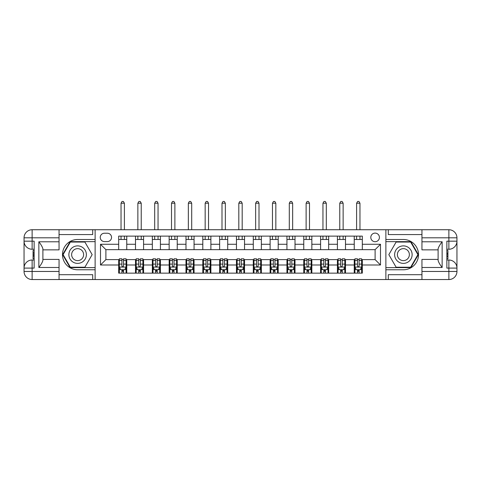 <?xml version="1.0" encoding="UTF-8"?>
<svg xmlns="http://www.w3.org/2000/svg" width="481" height="481" viewBox="0 0 481 481"><rect width="100%" height="100%" fill="white"/><g stroke="black" fill="none" stroke-linecap="round" stroke-linejoin="round"><path stroke-width="0.72" d="M375.108 233.099A4.305 4.305 0 0 0 370.803 237.404A4.305 4.305 0 0 0 375.108 241.709A4.305 4.305 0 0 0 379.413 237.404A4.305 4.305 0 0 0 375.108 233.099M59.049 274.693L92.701 274.693L92.701 279.539L421.951 279.539L421.951 271.458L448.875 271.458L448.875 268.097L446.855 268.097L446.855 241.173L448.875 241.173L448.875 237.806L421.951 237.806L421.951 241.781L442.141 241.781L442.141 267.49C439.989 264.724 438.642 262.392 438.107 260.492L438.107 248.773C438.642 246.873 439.989 244.546 442.141 241.781M104.413 241.576L107.371 241.576A4.173 4.173 0 0 0 111.544 237.404A4.173 4.173 0 0 0 107.371 233.231L104.413 233.231A4.173 4.173 0 0 0 100.24 237.404A4.173 4.173 0 0 0 104.413 241.576M385.876 239.49L385.876 269.775L403.379 269.775A15.145 15.145 0 0 0 418.518 254.635A15.145 15.145 0 0 0 403.379 239.49L385.876 239.49L385.876 229.732L59.049 229.732L59.049 237.806L32.125 237.806L32.125 241.173L34.145 241.173L34.145 268.097L32.125 268.097L32.125 271.458L59.049 271.458L59.049 267.49L38.859 267.49L38.859 241.781C41.011 244.546 42.358 246.873 42.893 248.773L42.893 260.492C42.358 262.392 41.011 264.724 38.859 267.49M95.124 269.775L95.124 239.49L77.621 239.49A15.145 15.145 0 0 0 62.482 254.635A15.145 15.145 0 0 0 77.621 269.775L95.124 269.775L95.124 279.539M118.681 265.001L100.505 265.001L100.505 244.27L118.681 244.27L118.681 249.651L105.892 249.651L105.892 259.614L118.681 259.614L118.681 273.142L362.319 273.142L362.319 259.614L375.108 259.614L375.108 249.651L362.319 249.651L362.319 244.27L380.495 244.27L380.495 265.001L362.319 265.001M362.319 244.27L362.319 236.123L118.681 236.123L118.681 244.27M354.244 236.123L354.244 249.651L362.319 249.651M354.244 249.651L118.681 249.651M118.681 259.614L119.354 259.614M121.909 259.614L123.527 259.614M126.082 259.614L126.756 259.614L126.756 273.142M136.177 259.614L126.756 259.614M138.738 259.614L140.35 259.614M142.911 259.614L143.585 259.614L143.585 273.142M153.006 259.614L143.585 259.614M155.561 259.614L157.179 259.614M159.734 259.614L160.407 259.614L160.407 273.142M169.829 259.614L160.407 259.614M172.39 259.614L174.002 259.614M176.563 259.614L177.236 259.614L177.236 273.142M186.658 259.614L177.236 259.614M189.213 259.614L190.831 259.614M193.386 259.614L194.059 259.614L194.059 273.142M203.481 259.614L194.059 259.614M206.042 259.614L207.654 259.614M210.215 259.614L210.888 259.614L210.888 273.142M220.31 259.614L210.888 259.614M222.865 259.614L224.483 259.614M227.038 259.614L227.711 259.614L227.711 273.142M237.133 259.614L227.711 259.614M239.694 259.614L241.306 259.614M243.867 259.614L244.54 259.614L244.54 273.142M253.962 259.614L244.54 259.614M256.517 259.614L258.135 259.614M260.69 259.614L261.363 259.614L261.363 273.142M270.785 259.614L261.363 259.614M273.346 259.614L274.958 259.614M277.519 259.614L278.192 259.614L278.192 273.142M287.614 259.614L278.192 259.614M290.169 259.614L291.787 259.614M294.342 259.614L295.015 259.614L295.015 273.142M304.437 259.614L295.015 259.614M306.998 259.614L308.61 259.614M311.171 259.614L311.844 259.614L311.844 273.142M321.266 259.614L311.844 259.614M323.821 259.614L325.439 259.614M327.994 259.614L328.667 259.614L328.667 273.142M338.089 259.614L328.667 259.614M340.65 259.614L342.262 259.614M344.823 259.614L345.496 259.614L345.496 273.142M354.918 259.614L345.496 259.614M357.473 259.614L359.091 259.614M361.646 259.614L362.319 259.614M126.756 236.123L126.756 249.651M118.681 239.49L126.756 239.49M118.681 269.775L119.354 269.775M121.909 269.775L123.527 269.775M126.082 269.775L126.756 269.775M135.504 259.614L135.504 273.142M135.504 236.123L135.504 249.651M143.585 236.123L143.585 249.651M135.504 239.49L143.585 239.49M135.504 269.775L136.177 269.775M138.738 269.775L140.35 269.775M142.911 269.775L143.585 269.775M152.333 259.614L152.333 273.142M152.333 269.775L153.006 269.775M155.561 269.775L157.179 269.775M159.734 269.775L160.407 269.775M152.333 236.123L152.333 249.651M160.407 236.123L160.407 249.651M152.333 239.49L160.407 239.49M169.156 259.614L169.156 273.142M169.156 269.775L169.829 269.775M172.39 269.775L174.002 269.775M176.563 269.775L177.236 269.775M169.156 236.123L169.156 249.651M177.236 236.123L177.236 249.651M169.156 239.49L177.236 239.49M185.985 259.614L185.985 273.142M185.985 269.775L186.658 269.775M189.213 269.775L190.831 269.775M193.386 269.775L194.059 269.775M185.985 236.123L185.985 249.651M194.059 236.123L194.059 249.651M185.985 239.49L194.059 239.49M202.808 259.614L202.808 273.142M202.808 269.775L203.481 269.775M206.042 269.775L207.654 269.775M210.215 269.775L210.888 269.775M202.808 236.123L202.808 249.651M210.888 236.123L210.888 249.651M202.808 239.49L210.888 239.49M219.637 259.614L219.637 273.142M219.637 269.775L220.31 269.775M222.865 269.775L224.483 269.775M227.038 269.775L227.711 269.775M219.637 236.123L219.637 249.651M227.711 236.123L227.711 249.651M219.637 239.49L227.711 239.49M236.46 259.614L236.46 273.142M236.46 269.775L237.133 269.775M239.694 269.775L241.306 269.775M243.867 269.775L244.54 269.775M236.46 236.123L236.46 249.651M244.54 236.123L244.54 249.651M236.46 239.49L244.54 239.49M253.289 259.614L253.289 273.142M253.289 269.775L253.962 269.775M256.517 269.775L258.135 269.775M260.69 269.775L261.363 269.775M253.289 236.123L253.289 249.651M261.363 236.123L261.363 249.651M253.289 239.49L261.363 239.49M270.112 259.614L270.112 273.142M270.112 269.775L270.785 269.775M273.346 269.775L274.958 269.775M277.519 269.775L278.192 269.775M270.112 236.123L270.112 249.651M278.192 236.123L278.192 249.651M270.112 239.49L278.192 239.49M286.941 259.614L286.941 273.142M286.941 269.775L287.614 269.775M290.169 269.775L291.787 269.775M294.342 269.775L295.015 269.775M286.941 236.123L286.941 249.651M295.015 236.123L295.015 249.651M286.941 239.49L295.015 239.49M303.764 259.614L303.764 273.142M303.764 269.775L304.437 269.775M306.998 269.775L308.61 269.775M311.171 269.775L311.844 269.775M303.764 236.123L303.764 249.651M311.844 236.123L311.844 249.651M303.764 239.49L311.844 239.49M320.593 259.614L320.593 273.142M320.593 269.775L321.266 269.775M323.821 269.775L325.439 269.775M327.994 269.775L328.667 269.775M320.593 236.123L320.593 249.651M328.667 236.123L328.667 249.651M320.593 239.49L328.667 239.49M337.415 259.614L337.415 273.142M337.415 269.775L338.089 269.775M340.65 269.775L342.262 269.775M344.823 269.775L345.496 269.775M337.415 236.123L337.415 249.651M345.496 236.123L345.496 249.651M337.415 239.49L345.496 239.49M354.244 259.614L354.244 273.142M354.244 269.775L354.918 269.775M357.473 269.775L359.091 269.775M361.646 269.775L362.319 269.775M354.244 239.49L362.319 239.49M105.892 249.651L100.505 244.27M105.892 259.614L100.505 265.001M380.495 244.27L375.108 249.651M380.495 265.001L375.108 259.614M121.909 271.392L123.527 271.392M119.354 260.492L121.909 260.492L121.909 258.808L119.354 258.808L119.354 267.015L120.701 269.709L124.735 269.709L126.082 267.015L126.082 258.808L123.527 258.808L123.527 260.492L126.082 260.492M126.082 267.015L126.082 273.142M119.354 267.015L119.354 273.142M123.527 269.709L123.527 273.142M121.909 273.142L121.909 269.709M121.909 260.492L121.909 266.011C122.451 267.045 122.986 267.045 123.527 266.011L123.527 260.492M124.399 239.49L124.399 236.123M124.399 229.732L124.399 203.216L121.038 203.216L121.038 229.732M121.038 239.49L121.038 236.123M121.038 203.216L122.048 201.461L123.389 201.461L124.399 203.216M138.738 271.392L140.35 271.392M136.177 260.492L138.738 260.492L138.738 258.808L136.177 258.808L136.177 267.015L137.524 269.709L141.564 269.709L142.911 267.015L142.911 258.808L140.35 258.808L140.35 260.492L142.911 260.492M142.911 267.015L142.911 273.142M136.177 267.015L136.177 273.142M140.35 269.709L140.35 273.142M138.738 273.142L138.738 269.709M138.738 260.492L138.738 266.011C139.274 267.045 139.815 267.045 140.35 266.011L140.35 260.492M141.228 239.49L141.228 236.123M141.228 229.732L141.228 203.216L137.861 203.216L137.861 229.732M137.861 239.49L137.861 236.123M137.861 203.216L138.871 201.461L140.218 201.461L141.228 203.216M155.561 271.392L157.179 271.392M153.006 260.492L155.561 260.492L155.561 258.808L153.006 258.808L153.006 267.015L154.353 269.709L158.387 269.709L159.734 267.015L159.734 258.808L157.179 258.808L157.179 260.492L159.734 260.492M159.734 267.015L159.734 273.142M153.006 267.015L153.006 273.142M157.179 269.709L157.179 273.142M155.561 273.142L155.561 269.709M155.561 260.492L155.561 266.011C156.103 267.045 156.638 267.045 157.179 266.011L157.179 260.492M158.051 239.49L158.051 236.123M158.051 229.732L158.051 203.216L154.69 203.216L154.69 229.732M154.69 239.49L154.69 236.123M154.69 203.216L155.7 201.461L157.04 201.461L158.051 203.216M172.39 271.392L174.002 271.392M169.829 260.492L172.39 260.492L172.39 258.808L169.829 258.808L169.829 267.015L171.176 269.709L175.216 269.709L176.563 267.015L176.563 258.808L174.002 258.808L174.002 260.492L176.563 260.492M176.563 267.015L176.563 273.142M169.829 267.015L169.829 273.142M174.002 269.709L174.002 273.142M172.39 273.142L172.39 269.709M172.39 260.492L172.39 266.011C172.926 267.045 173.467 267.045 174.002 266.011L174.002 260.492M174.88 239.49L174.88 236.123M174.88 229.732L174.88 203.216L171.513 203.216L171.513 229.732M171.513 239.49L171.513 236.123M171.513 203.216L172.523 201.461L173.869 201.461L174.88 203.216M189.213 271.392L190.831 271.392M186.658 260.492L189.213 260.492L189.213 258.808L186.658 258.808L186.658 267.015L188.005 269.709L192.039 269.709L193.386 267.015L193.386 258.808L190.831 258.808L190.831 260.492L193.386 260.492M193.386 267.015L193.386 273.142M186.658 267.015L186.658 273.142M190.831 269.709L190.831 273.142M189.213 273.142L189.213 269.709M189.213 260.492L189.213 266.011C189.755 267.045 190.29 267.045 190.831 266.011L190.831 260.492M191.703 239.49L191.703 236.123M191.703 229.732L191.703 203.216L188.342 203.216L188.342 229.732M188.342 239.49L188.342 236.123M188.342 203.216L189.352 201.461L190.692 201.461L191.703 203.216M73.25 247.054A8.748 8.748 0 0 0 70.046 259.006A8.748 8.748 0 0 0 81.998 262.211A8.748 8.748 0 0 0 85.203 250.258A8.748 8.748 0 0 0 73.25 247.054M74.627 249.447A5.988 5.988 0 0 0 72.439 257.63A5.988 5.988 0 0 0 80.622 259.824A5.988 5.988 0 0 0 82.81 251.641A5.988 5.988 0 0 0 74.627 249.447M92.16 254.635L84.89 267.22L70.358 267.22L63.089 254.635L70.358 242.045L84.89 242.045L92.16 254.635M399.002 262.211A8.748 8.748 0 0 0 410.954 259.006A8.748 8.748 0 0 0 407.75 247.054A8.748 8.748 0 0 0 395.797 250.258A8.748 8.748 0 0 0 399.002 262.211M400.378 259.824A5.988 5.988 0 0 0 408.561 257.63A5.988 5.988 0 0 0 406.373 249.447A5.988 5.988 0 0 0 398.19 251.641A5.988 5.988 0 0 0 400.378 259.824M396.11 242.045L410.642 242.045L417.911 254.635L410.642 267.22L396.11 267.22L388.84 254.635L396.11 242.045M95.124 239.49L95.124 229.732M38.859 241.781L59.049 241.781L59.049 237.806M59.049 241.781L59.049 249.855L42.893 249.855M59.049 271.458L59.049 279.539L32.125 279.539A8.075 8.075 0 0 1 24.05 271.458L24.05 237.806A8.075 8.075 0 0 1 32.125 229.732L59.049 229.732M42.893 259.415L59.049 259.415L59.049 267.49M92.701 279.539L59.049 279.539M24.05 268.097A8.075 8.075 0 0 1 32.125 260.017A8.075 8.075 0 0 0 24.05 268.097L32.125 268.097L32.125 260.017L34.145 260.017M34.145 249.248L32.125 249.248L32.125 241.173L24.05 241.173A8.075 8.075 0 0 0 32.125 249.248A8.075 8.075 0 0 1 24.05 241.173M92.701 229.732L92.701 234.578L59.049 234.578M95.124 241.642L70.124 241.642L62.626 254.635L70.124 267.622L95.124 267.622M34.145 250.493L33.069 250.493L33.069 255.82L34.145 255.82M33.069 254.569L34.145 254.569M33.069 253.084L34.145 253.084M33.069 252.838L34.145 252.838M33.069 255.82L33.069 258.778L34.145 258.778M33.069 256.084L34.145 256.084M385.876 269.775L385.876 279.539M385.876 229.732L448.875 229.732L448.875 237.806L456.95 237.806L456.95 271.458A8.075 8.075 0 0 1 448.875 279.539L421.951 279.539M442.141 267.49L421.951 267.49L421.951 271.458M421.951 267.49L421.951 259.415L438.107 259.415M438.107 249.855L421.951 249.855L421.951 241.781M421.951 237.806L421.951 229.732M456.95 241.173A8.075 8.075 0 0 1 448.875 249.248A8.075 8.075 0 0 0 456.95 241.173L448.875 241.173L448.875 249.248L446.855 249.248M446.855 260.017L448.875 260.017L448.875 268.097L456.95 268.097A8.075 8.075 0 0 0 448.875 260.017A8.075 8.075 0 0 1 456.95 268.097M388.299 229.732L388.299 234.578L421.951 234.578M388.299 279.539L388.299 274.693L421.951 274.693M456.95 237.806A8.075 8.075 0 0 0 448.875 229.732A8.075 8.075 0 0 1 456.95 237.806M385.876 267.622L410.876 267.622L418.374 254.635L410.876 241.642L385.876 241.642M446.855 258.778L447.931 258.778L447.931 253.445L446.855 253.445M447.931 254.702L446.855 254.702M447.931 256.187L446.855 256.187M447.931 256.427L446.855 256.427M447.931 253.445L447.931 250.493L446.855 250.493M447.931 253.18L446.855 253.18M206.042 271.392L207.654 271.392M203.481 260.492L206.042 260.492L206.042 258.808L203.481 258.808L203.481 267.015L204.828 269.709L208.868 269.709L210.215 267.015L210.215 258.808L207.654 258.808L207.654 260.492L210.215 260.492M210.215 267.015L210.215 273.142M203.481 267.015L203.481 273.142M207.654 269.709L207.654 273.142M206.042 273.142L206.042 269.709M206.042 260.492L206.042 266.011C206.577 267.045 207.119 267.045 207.654 266.011L207.654 260.492M208.532 239.49L208.532 236.123M208.532 229.732L208.532 203.216L205.165 203.216L205.165 229.732M205.165 239.49L205.165 236.123M205.165 203.216L206.175 201.461L207.521 201.461L208.532 203.216M222.865 271.392L224.483 271.392M220.31 260.492L222.865 260.492L222.865 258.808L220.31 258.808L220.31 267.015L221.657 269.709L225.691 269.709L227.038 267.015L227.038 258.808L224.483 258.808L224.483 260.492L227.038 260.492M227.038 267.015L227.038 273.142M220.31 267.015L220.31 273.142M224.483 269.709L224.483 273.142M222.865 273.142L222.865 269.709M222.865 260.492L222.865 266.011C223.406 267.045 223.942 267.045 224.483 266.011L224.483 260.492M225.355 239.49L225.355 236.123M225.355 229.732L225.355 203.216L221.994 203.216L221.994 229.732M221.994 239.49L221.994 236.123M221.994 203.216L223.004 201.461L224.344 201.461L225.355 203.216M239.694 271.392L241.306 271.392M237.133 260.492L239.694 260.492L239.694 258.808L237.133 258.808L237.133 267.015L238.48 269.709L242.52 269.709L243.867 267.015L243.867 258.808L241.306 258.808L241.306 260.492L243.867 260.492M243.867 267.015L243.867 273.142M237.133 267.015L237.133 273.142M241.306 269.709L241.306 273.142M239.694 273.142L239.694 269.709M239.694 260.492L239.694 266.011C240.229 267.045 240.771 267.045 241.306 266.011L241.306 260.492M242.183 239.49L242.183 236.123M242.183 229.732L242.183 203.216L238.816 203.216L238.816 229.732M238.816 239.49L238.816 236.123M238.816 203.216L239.827 201.461L241.173 201.461L242.183 203.216M256.517 271.392L258.135 271.392M253.962 260.492L256.517 260.492L256.517 258.808L253.962 258.808L253.962 267.015L255.309 269.709L259.343 269.709L260.69 267.015L260.69 258.808L258.135 258.808L258.135 260.492L260.69 260.492M260.69 267.015L260.69 273.142M253.962 267.015L253.962 273.142M258.135 269.709L258.135 273.142M256.517 273.142L256.517 269.709M256.517 260.492L256.517 266.011C257.058 267.045 257.594 267.045 258.135 266.011L258.135 260.492M259.006 239.49L259.006 236.123M259.006 229.732L259.006 203.216L255.645 203.216L255.645 229.732M255.645 239.49L255.645 236.123M255.645 203.216L256.656 201.461L257.996 201.461L259.006 203.216M273.346 271.392L274.958 271.392M270.785 260.492L273.346 260.492L273.346 258.808L270.785 258.808L270.785 267.015L272.132 269.709L276.172 269.709L277.519 267.015L277.519 258.808L274.958 258.808L274.958 260.492L277.519 260.492M277.519 267.015L277.519 273.142M270.785 267.015L270.785 273.142M274.958 269.709L274.958 273.142M273.346 273.142L273.346 269.709M273.346 260.492L273.346 266.011C273.881 267.045 274.423 267.045 274.958 266.011L274.958 260.492M275.835 239.49L275.835 236.123M275.835 229.732L275.835 203.216L272.468 203.216L272.468 229.732M272.468 239.49L272.468 236.123M272.468 203.216L273.479 201.461L274.825 201.461L275.835 203.216M290.169 271.392L291.787 271.392M287.614 260.492L290.169 260.492L290.169 258.808L287.614 258.808L287.614 267.015L288.961 269.709L292.995 269.709L294.342 267.015L294.342 258.808L291.787 258.808L291.787 260.492L294.342 260.492M294.342 267.015L294.342 273.142M287.614 267.015L287.614 273.142M291.787 269.709L291.787 273.142M290.169 273.142L290.169 269.709M290.169 260.492L290.169 266.011C290.71 267.045 291.245 267.045 291.787 266.011L291.787 260.492M292.658 239.49L292.658 236.123M292.658 229.732L292.658 203.216L289.297 203.216L289.297 229.732M289.297 239.49L289.297 236.123M289.297 203.216L290.308 201.461L291.648 201.461L292.658 203.216M306.998 271.392L308.61 271.392M304.437 260.492L306.998 260.492L306.998 258.808L304.437 258.808L304.437 267.015L305.784 269.709L309.824 269.709L311.171 267.015L311.171 258.808L308.61 258.808L308.61 260.492L311.171 260.492M311.171 267.015L311.171 273.142M304.437 267.015L304.437 273.142M308.61 269.709L308.61 273.142M306.998 273.142L306.998 269.709M306.998 260.492L306.998 266.011C307.533 267.045 308.074 267.045 308.61 266.011L308.61 260.492M309.487 239.49L309.487 236.123M309.487 229.732L309.487 203.216L306.12 203.216L306.12 229.732M306.12 239.49L306.12 236.123M306.12 203.216L307.131 201.461L308.477 201.461L309.487 203.216M323.821 271.392L325.439 271.392M321.266 260.492L323.821 260.492L323.821 258.808L321.266 258.808L321.266 267.015L322.613 269.709L326.647 269.709L327.994 267.015L327.994 258.808L325.439 258.808L325.439 260.492L327.994 260.492M327.994 267.015L327.994 273.142M321.266 267.015L321.266 273.142M325.439 269.709L325.439 273.142M323.821 273.142L323.821 269.709M323.821 260.492L323.821 266.011C324.362 267.045 324.897 267.045 325.439 266.011L325.439 260.492M326.31 239.49L326.31 236.123M326.31 229.732L326.31 203.216L322.949 203.216L322.949 229.732M322.949 239.49L322.949 236.123M322.949 203.216L323.96 201.461L325.3 201.461L326.31 203.216M340.65 271.392L342.262 271.392M338.089 260.492L340.65 260.492L340.65 258.808L338.089 258.808L338.089 267.015L339.436 269.709L343.476 269.709L344.823 267.015L344.823 258.808L342.262 258.808L342.262 260.492L344.823 260.492M344.823 267.015L344.823 273.142M338.089 267.015L338.089 273.142M342.262 269.709L342.262 273.142M340.65 273.142L340.65 269.709M340.65 260.492L340.65 266.011C341.185 267.045 341.726 267.045 342.262 266.011L342.262 260.492M343.139 239.49L343.139 236.123M343.139 229.732L343.139 203.216L339.772 203.216L339.772 229.732M339.772 239.49L339.772 236.123M339.772 203.216L340.782 201.461L342.129 201.461L343.139 203.216M357.473 271.392L359.091 271.392M354.918 260.492L357.473 260.492L357.473 258.808L354.918 258.808L354.918 267.015L356.265 269.709L360.299 269.709L361.646 267.015L361.646 258.808L359.091 258.808L359.091 260.492L361.646 260.492M361.646 267.015L361.646 273.142M354.918 267.015L354.918 273.142M359.091 269.709L359.091 273.142M357.473 273.142L357.473 269.709M357.473 260.492L357.473 266.011C358.014 267.045 358.549 267.045 359.091 266.011L359.091 260.492M359.962 239.49L359.962 236.123M359.962 229.732L359.962 203.216L356.601 203.216L356.601 229.732M356.601 239.49L356.601 236.123M356.601 203.216L357.611 201.461L358.952 201.461L359.962 203.216M135.504 265.001L126.756 265.001M135.504 244.27L126.756 244.27M152.333 244.27L143.585 244.27M152.333 265.001L143.585 265.001M169.156 244.27L160.407 244.27M169.156 265.001L160.407 265.001M185.985 244.27L177.236 244.27M185.985 265.001L177.236 265.001M202.808 244.27L194.059 244.27M202.808 265.001L194.059 265.001M219.637 244.27L210.888 244.27M219.637 265.001L210.888 265.001M236.46 244.27L227.711 244.27M236.46 265.001L227.711 265.001M253.289 244.27L244.54 244.27M253.289 265.001L244.54 265.001M270.112 244.27L261.363 244.27M270.112 265.001L261.363 265.001M286.941 244.27L278.192 244.27M286.941 265.001L278.192 265.001M303.764 244.27L295.015 244.27M303.764 265.001L295.015 265.001M320.593 244.27L311.844 244.27M320.593 265.001L311.844 265.001M337.415 244.27L328.667 244.27M337.415 265.001L328.667 265.001M354.244 244.27L345.496 244.27M354.244 265.001L345.496 265.001M119.384 267.087L126.052 267.087M126.082 269.546L124.819 269.546M120.617 269.546L119.354 269.546M123.527 264.105L126.082 264.105M119.354 264.105L121.909 264.105M121.909 270.538L123.527 270.538M136.213 267.087L142.875 267.087M142.911 269.546L141.642 269.546M137.446 269.546L136.177 269.546M140.35 264.105L142.911 264.105M136.177 264.105L138.738 264.105M138.738 270.538L140.35 270.538M153.036 267.087L159.704 267.087M159.734 269.546L158.471 269.546M154.269 269.546L153.006 269.546M157.179 264.105L159.734 264.105M153.006 264.105L155.561 264.105M155.561 270.538L157.179 270.538M169.865 267.087L176.527 267.087M176.563 269.546L175.294 269.546M171.098 269.546L169.829 269.546M174.002 264.105L176.563 264.105M169.829 264.105L172.39 264.105M172.39 270.538L174.002 270.538M186.688 267.087L193.356 267.087M193.386 269.546L192.123 269.546M187.921 269.546L186.658 269.546M190.831 264.105L193.386 264.105M186.658 264.105L189.213 264.105M189.213 270.538L190.831 270.538M32.125 229.732A8.075 8.075 0 0 0 24.05 237.806L32.125 237.806L32.125 229.732M32.125 279.539L32.125 271.458L24.05 271.458A8.075 8.075 0 0 0 32.125 279.539M448.875 279.539A8.075 8.075 0 0 0 456.95 271.458L448.875 271.458L448.875 279.539M203.517 267.087L210.179 267.087M210.215 269.546L208.946 269.546M204.75 269.546L203.481 269.546M207.654 264.105L210.215 264.105M203.481 264.105L206.042 264.105M206.042 270.538L207.654 270.538M220.34 267.087L227.008 267.087M227.038 269.546L225.775 269.546M221.573 269.546L220.31 269.546M224.483 264.105L227.038 264.105M220.31 264.105L222.865 264.105M222.865 270.538L224.483 270.538M237.169 267.087L243.831 267.087M243.867 269.546L242.598 269.546M238.402 269.546L237.133 269.546M241.306 264.105L243.867 264.105M237.133 264.105L239.694 264.105M239.694 270.538L241.306 270.538M253.992 267.087L260.66 267.087M260.69 269.546L259.427 269.546M255.225 269.546L253.962 269.546M258.135 264.105L260.69 264.105M253.962 264.105L256.517 264.105M256.517 270.538L258.135 270.538M270.821 267.087L277.483 267.087M277.519 269.546L276.25 269.546M272.054 269.546L270.785 269.546M274.958 264.105L277.519 264.105M270.785 264.105L273.346 264.105M273.346 270.538L274.958 270.538M287.644 267.087L294.312 267.087M294.342 269.546L293.079 269.546M288.877 269.546L287.614 269.546M291.787 264.105L294.342 264.105M287.614 264.105L290.169 264.105M290.169 270.538L291.787 270.538M304.473 267.087L311.135 267.087M311.171 269.546L309.902 269.546M305.706 269.546L304.437 269.546M308.61 264.105L311.171 264.105M304.437 264.105L306.998 264.105M306.998 270.538L308.61 270.538M321.296 267.087L327.964 267.087M327.994 269.546L326.731 269.546M322.529 269.546L321.266 269.546M325.439 264.105L327.994 264.105M321.266 264.105L323.821 264.105M323.821 270.538L325.439 270.538M338.125 267.087L344.787 267.087M344.823 269.546L343.554 269.546M339.358 269.546L338.089 269.546M342.262 264.105L344.823 264.105M338.089 264.105L340.65 264.105M340.65 270.538L342.262 270.538M354.948 267.087L361.616 267.087M361.646 269.546L360.383 269.546M356.18 269.546L354.918 269.546M359.091 264.105L361.646 264.105M354.918 264.105L357.473 264.105M357.473 270.538L359.091 270.538"/></g></svg>
